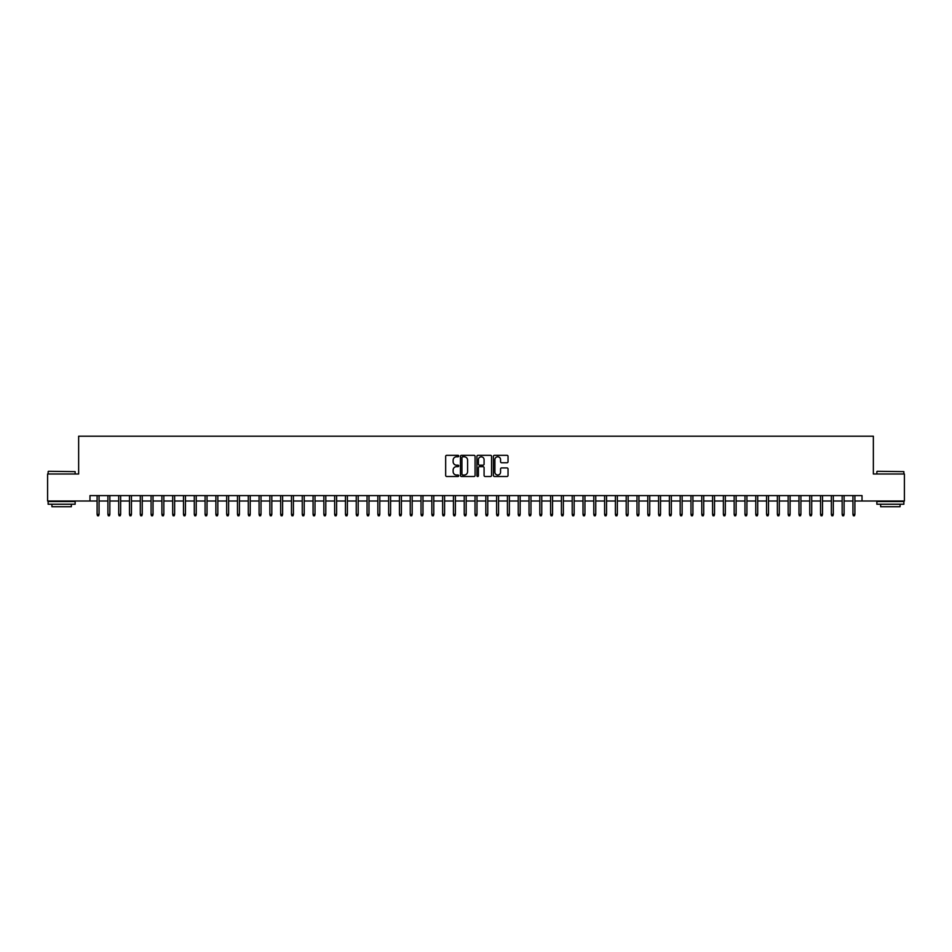 <?xml version="1.0" encoding="UTF-8"?>
<svg xmlns="http://www.w3.org/2000/svg" width="952" height="952" viewBox="0 0 952 952"><rect width="100%" height="100%" fill="white"/><g stroke="black" fill="none" stroke-linecap="round" stroke-linejoin="round"><path stroke-width="1.43" d="M458.721 456.044A0.738 0.738 0 0 0 457.983 455.306L446.726 455.306A1.059 1.059 0 0 0 445.667 456.365L445.667 475.441A1.059 1.059 0 0 0 446.726 476.5L457.983 476.5A0.738 0.738 0 0 0 458.721 475.762A0.738 0.738 0 0 0 457.983 475.024L456.52 475.024A3.391 3.391 0 0 1 453.128 471.633L453.128 470.038A3.391 3.391 0 0 1 456.52 466.647L457.983 466.647A0.738 0.738 0 0 0 458.721 465.909A0.738 0.738 0 0 0 457.983 465.159L456.52 465.159A3.391 3.391 0 0 1 453.128 461.768L453.128 460.185A3.391 3.391 0 0 1 456.52 456.793L457.983 456.793A0.738 0.738 0 0 0 458.721 456.044M506.976 462.779A1.059 1.059 0 0 0 508.035 461.72L508.035 456.365A1.059 1.059 0 0 0 506.976 455.306L494.469 455.306A1.059 1.059 0 0 0 493.41 456.365L493.41 475.441A1.059 1.059 0 0 0 494.469 476.5L506.976 476.5A1.059 1.059 0 0 0 508.035 475.441L508.035 468.979A1.059 1.059 0 0 0 506.976 467.92L501.621 467.92A1.059 1.059 0 0 0 500.562 468.979L500.562 472.18A2.832 2.832 0 0 1 497.729 475.024A2.832 2.832 0 0 1 494.897 472.18L494.897 459.626A2.832 2.832 0 0 1 497.729 456.793A2.832 2.832 0 0 1 500.562 459.626L500.562 461.72A1.059 1.059 0 0 0 501.621 462.779L506.976 462.779M89.976 501.002L47.6 501.002L47.6 474.001L78.647 474.001L78.647 436.206L873.353 436.206L873.353 474.001L904.4 474.001L904.4 501.002L862.024 501.002L862.024 495.599L89.976 495.599L89.976 501.002L97.104 501.002M475.072 456.365A1.059 1.059 0 0 0 474.013 455.306L461.506 455.306A1.059 1.059 0 0 0 460.447 456.365L460.447 475.441A1.059 1.059 0 0 0 461.506 476.5L474.013 476.5A1.059 1.059 0 0 0 475.072 475.441L475.072 456.365M477.987 455.306L490.494 455.306A1.059 1.059 0 0 1 491.553 456.365L491.553 475.441A1.059 1.059 0 0 1 490.494 476.5L485.139 476.5A1.059 1.059 0 0 1 484.08 475.441L484.08 467.706A1.059 1.059 0 0 0 483.021 466.647L479.475 466.647A1.059 1.059 0 0 0 478.416 467.706L478.416 475.762A0.738 0.738 0 0 1 477.666 476.5A0.738 0.738 0 0 1 476.928 475.762L476.928 456.365A1.059 1.059 0 0 1 477.987 455.306M99.056 501.002L107.909 501.002M109.849 501.002L118.703 501.002M120.642 501.002L129.496 501.002M131.447 501.002L140.301 501.002M142.241 501.002L151.094 501.002M153.034 501.002L161.9 501.002M163.839 501.002L172.693 501.002M174.632 501.002L183.486 501.002M185.438 501.002L194.291 501.002M196.231 501.002L205.085 501.002M207.024 501.002L215.878 501.002M217.829 501.002L226.683 501.002M228.623 501.002L237.476 501.002M239.416 501.002L248.282 501.002M250.221 501.002L259.075 501.002M261.015 501.002L269.868 501.002M271.82 501.002L280.673 501.002M282.613 501.002L291.467 501.002M293.406 501.002L302.26 501.002M304.212 501.002L313.065 501.002M315.005 501.002L323.858 501.002M325.798 501.002L334.652 501.002M336.603 501.002L345.457 501.002M347.397 501.002L356.25 501.002M358.202 501.002L367.055 501.002M368.995 501.002L377.849 501.002M379.788 501.002L388.642 501.002M390.594 501.002L399.447 501.002M401.387 501.002L410.241 501.002M412.18 501.002L421.034 501.002M422.985 501.002L431.839 501.002M433.779 501.002L442.632 501.002M444.584 501.002L453.438 501.002M455.377 501.002L464.231 501.002M466.171 501.002L475.024 501.002M476.976 501.002L485.829 501.002M487.769 501.002L496.623 501.002M498.562 501.002L507.416 501.002M509.368 501.002L518.221 501.002M520.161 501.002L529.014 501.002M530.966 501.002L539.82 501.002M541.759 501.002L550.613 501.002M552.553 501.002L561.406 501.002M563.358 501.002L572.212 501.002M574.151 501.002L583.005 501.002M584.944 501.002L593.798 501.002M595.75 501.002L604.603 501.002M606.543 501.002L615.397 501.002M617.348 501.002L626.202 501.002M628.141 501.002L636.995 501.002M638.935 501.002L647.788 501.002M649.74 501.002L658.594 501.002M660.533 501.002L669.387 501.002M671.327 501.002L680.18 501.002M682.132 501.002L690.985 501.002M692.925 501.002L701.779 501.002M703.718 501.002L712.584 501.002M714.524 501.002L723.377 501.002M725.317 501.002L734.171 501.002M736.122 501.002L744.976 501.002M746.915 501.002L755.769 501.002M757.709 501.002L766.562 501.002M768.514 501.002L777.367 501.002M779.307 501.002L788.161 501.002M790.101 501.002L798.966 501.002M800.906 501.002L809.759 501.002M811.699 501.002L820.553 501.002M822.504 501.002L831.358 501.002M833.298 501.002L842.151 501.002M844.091 501.002L852.944 501.002M854.896 501.002L862.024 501.002M462.672 456.793A0.738 0.738 0 0 0 461.934 457.531L461.934 474.274A0.738 0.738 0 0 0 462.672 475.024L464.207 475.024A3.391 3.391 0 0 0 467.599 471.633L467.599 460.185A3.391 3.391 0 0 0 464.207 456.793L462.672 456.793M484.08 459.673A2.832 2.832 0 0 0 481.248 456.841A2.832 2.832 0 0 0 478.416 459.673L478.416 464.1A1.059 1.059 0 0 0 479.475 465.159L483.021 465.159A1.059 1.059 0 0 0 484.08 464.1L484.08 459.673M97.104 514.389L97.544 515.794L98.615 515.794L99.056 514.389L97.104 514.389L97.104 495.599M99.056 514.389L99.056 495.599M48.469 471.299L75.137 471.633L48.469 471.299M61.642 504.239L48.136 504.239L48.136 501.537L75.137 501.537L75.137 504.239L61.642 504.239M71.352 504.239L71.352 506.714L51.92 506.714L51.92 504.239M877.185 471.299L903.864 471.633L877.185 471.299M890.358 504.239L876.863 504.239L876.863 501.537L903.864 501.537L903.864 504.239L890.358 504.239M900.08 504.239L900.08 506.714L880.648 506.714L880.648 504.239M107.909 514.389L108.338 515.794L109.421 515.794L109.849 514.389L107.909 514.389L107.909 495.599M109.849 514.389L109.849 495.599M118.703 514.389L119.131 515.794L120.214 515.794L120.642 514.389L118.703 514.389L118.703 495.599M120.642 514.389L120.642 495.599M129.496 514.389L129.936 515.794L131.007 515.794L131.447 514.389L129.496 514.389L129.496 495.599M131.447 514.389L131.447 495.599M140.301 514.389L140.729 515.794L141.812 515.794L142.241 514.389L140.301 514.389L140.301 495.599M142.241 514.389L142.241 495.599M151.094 514.389L151.523 515.794L152.606 515.794L153.034 514.389L151.094 514.389L151.094 495.599M153.034 514.389L153.034 495.599M161.9 514.389L162.328 515.794L163.411 515.794L163.839 514.389L161.9 514.389L161.9 495.599M163.839 514.389L163.839 495.599M172.693 514.389L173.121 515.794L174.204 515.794L174.632 514.389L172.693 514.389L172.693 495.599M174.632 514.389L174.632 495.599M183.486 514.389L183.926 515.794L184.997 515.794L185.438 514.389L183.486 514.389L183.486 495.599M185.438 514.389L185.438 495.599M194.291 514.389L194.72 515.794L195.803 515.794L196.231 514.389L194.291 514.389L194.291 495.599M196.231 514.389L196.231 495.599M205.085 514.389L205.513 515.794L206.596 515.794L207.024 514.389L205.085 514.389L205.085 495.599M207.024 514.389L207.024 495.599M215.878 514.389L216.318 515.794L217.389 515.794L217.829 514.389L215.878 514.389L215.878 495.599M217.829 514.389L217.829 495.599M226.683 514.389L227.111 515.794L228.194 515.794L228.623 514.389L226.683 514.389L226.683 495.599M228.623 514.389L228.623 495.599M237.476 514.389L237.905 515.794L238.988 515.794L239.416 514.389L237.476 514.389L237.476 495.599M239.416 514.389L239.416 495.599M248.282 514.389L248.71 515.794L249.793 515.794L250.221 514.389L248.282 514.389L248.282 495.599M250.221 514.389L250.221 495.599M259.075 514.389L259.503 515.794L260.586 515.794L261.015 514.389L259.075 514.389L259.075 495.599M261.015 514.389L261.015 495.599M269.868 514.389L270.308 515.794L271.38 515.794L271.82 514.389L269.868 514.389L269.868 495.599M271.82 514.389L271.82 495.599M280.673 514.389L281.102 515.794L282.185 515.794L282.613 514.389L280.673 514.389L280.673 495.599M282.613 514.389L282.613 495.599M291.467 514.389L291.895 515.794L292.978 515.794L293.406 514.389L291.467 514.389L291.467 495.599M293.406 514.389L293.406 495.599M302.26 514.389L302.7 515.794L303.771 515.794L304.212 514.389L302.26 514.389L302.26 495.599M304.212 514.389L304.212 495.599M313.065 514.389L313.494 515.794L314.577 515.794L315.005 514.389L313.065 514.389L313.065 495.599M315.005 514.389L315.005 495.599M323.858 514.389L324.287 515.794L325.37 515.794L325.798 514.389L323.858 514.389L323.858 495.599M325.798 514.389L325.798 495.599M334.652 514.389L335.092 515.794L336.175 515.794L336.603 514.389L334.652 514.389L334.652 495.599M336.603 514.389L336.603 495.599M345.457 514.389L345.885 515.794L346.968 515.794L347.397 514.389L345.457 514.389L345.457 495.599M347.397 514.389L347.397 495.599M356.25 514.389L356.691 515.794L357.762 515.794L358.202 514.389L356.25 514.389L356.25 495.599M358.202 514.389L358.202 495.599M367.055 514.389L367.484 515.794L368.567 515.794L368.995 514.389L367.055 514.389L367.055 495.599M368.995 514.389L368.995 495.599M377.849 514.389L378.277 515.794L379.36 515.794L379.788 514.389L377.849 514.389L377.849 495.599M379.788 514.389L379.788 495.599M388.642 514.389L389.082 515.794L390.153 515.794L390.594 514.389L388.642 514.389L388.642 495.599M390.594 514.389L390.594 495.599M399.447 514.389L399.876 515.794L400.959 515.794L401.387 514.389L399.447 514.389L399.447 495.599M401.387 514.389L401.387 495.599M410.241 514.389L410.669 515.794L411.752 515.794L412.18 514.389L410.241 514.389L410.241 495.599M412.18 514.389L412.18 495.599M421.034 514.389L421.474 515.794L422.557 515.794L422.985 514.389L421.034 514.389L421.034 495.599M422.985 514.389L422.985 495.599M431.839 514.389L432.267 515.794L433.35 515.794L433.779 514.389L431.839 514.389L431.839 495.599M433.779 514.389L433.779 495.599M442.632 514.389L443.073 515.794L444.144 515.794L444.584 514.389L442.632 514.389L442.632 495.599M444.584 514.389L444.584 495.599M453.438 514.389L453.866 515.794L454.949 515.794L455.377 514.389L453.438 514.389L453.438 495.599M455.377 514.389L455.377 495.599M464.231 514.389L464.659 515.794L465.742 515.794L466.171 514.389L464.231 514.389L464.231 495.599M466.171 514.389L466.171 495.599M475.024 514.389L475.464 515.794L476.535 515.794L476.976 514.389L475.024 514.389L475.024 495.599M476.976 514.389L476.976 495.599M485.829 514.389L486.258 515.794L487.341 515.794L487.769 514.389L485.829 514.389L485.829 495.599M487.769 514.389L487.769 495.599M496.623 514.389L497.051 515.794L498.134 515.794L498.562 514.389L496.623 514.389L496.623 495.599M498.562 514.389L498.562 495.599M507.416 514.389L507.856 515.794L508.927 515.794L509.368 514.389L507.416 514.389L507.416 495.599M509.368 514.389L509.368 495.599M518.221 514.389L518.65 515.794L519.732 515.794L520.161 514.389L518.221 514.389L518.221 495.599M520.161 514.389L520.161 495.599M529.014 514.389L529.443 515.794L530.526 515.794L530.966 514.389L529.014 514.389L529.014 495.599M530.966 514.389L530.966 495.599M539.82 514.389L540.248 515.794L541.331 515.794L541.759 514.389L539.82 514.389L539.82 495.599M541.759 514.389L541.759 495.599M550.613 514.389L551.041 515.794L552.124 515.794L552.553 514.389L550.613 514.389L550.613 495.599M552.553 514.389L552.553 495.599M561.406 514.389L561.847 515.794L562.918 515.794L563.358 514.389L561.406 514.389L561.406 495.599M563.358 514.389L563.358 495.599M572.212 514.389L572.64 515.794L573.723 515.794L574.151 514.389L572.212 514.389L572.212 495.599M574.151 514.389L574.151 495.599M583.005 514.389L583.433 515.794L584.516 515.794L584.944 514.389L583.005 514.389L583.005 495.599M584.944 514.389L584.944 495.599M593.798 514.389L594.238 515.794L595.309 515.794L595.75 514.389L593.798 514.389L593.798 495.599M595.75 514.389L595.75 495.599M604.603 514.389L605.032 515.794L606.115 515.794L606.543 514.389L604.603 514.389L604.603 495.599M606.543 514.389L606.543 495.599M615.397 514.389L615.825 515.794L616.908 515.794L617.348 514.389L615.397 514.389L615.397 495.599M617.348 514.389L617.348 495.599M626.202 514.389L626.63 515.794L627.713 515.794L628.141 514.389L626.202 514.389L626.202 495.599M628.141 514.389L628.141 495.599M636.995 514.389L637.423 515.794L638.506 515.794L638.935 514.389L636.995 514.389L636.995 495.599M638.935 514.389L638.935 495.599M647.788 514.389L648.229 515.794L649.3 515.794L649.74 514.389L647.788 514.389L647.788 495.599M649.74 514.389L649.74 495.599M658.594 514.389L659.022 515.794L660.105 515.794L660.533 514.389L658.594 514.389L658.594 495.599M660.533 514.389L660.533 495.599M669.387 514.389L669.815 515.794L670.898 515.794L671.327 514.389L669.387 514.389L669.387 495.599M671.327 514.389L671.327 495.599M680.18 514.389L680.62 515.794L681.692 515.794L682.132 514.389L680.18 514.389L680.18 495.599M682.132 514.389L682.132 495.599M690.985 514.389L691.414 515.794L692.497 515.794L692.925 514.389L690.985 514.389L690.985 495.599M692.925 514.389L692.925 495.599M701.779 514.389L702.207 515.794L703.29 515.794L703.718 514.389L701.779 514.389L701.779 495.599M703.718 514.389L703.718 495.599M712.584 514.389L713.012 515.794L714.095 515.794L714.524 514.389L712.584 514.389L712.584 495.599M714.524 514.389L714.524 495.599M723.377 514.389L723.806 515.794L724.888 515.794L725.317 514.389L723.377 514.389L723.377 495.599M725.317 514.389L725.317 495.599M734.171 514.389L734.611 515.794L735.682 515.794L736.122 514.389L734.171 514.389L734.171 495.599M736.122 514.389L736.122 495.599M744.976 514.389L745.404 515.794L746.487 515.794L746.915 514.389L744.976 514.389L744.976 495.599M746.915 514.389L746.915 495.599M755.769 514.389L756.197 515.794L757.28 515.794L757.709 514.389L755.769 514.389L755.769 495.599M757.709 514.389L757.709 495.599M766.562 514.389L767.003 515.794L768.074 515.794L768.514 514.389L766.562 514.389L766.562 495.599M768.514 514.389L768.514 495.599M777.367 514.389L777.796 515.794L778.879 515.794L779.307 514.389L777.367 514.389L777.367 495.599M779.307 514.389L779.307 495.599M788.161 514.389L788.589 515.794L789.672 515.794L790.101 514.389L788.161 514.389L788.161 495.599M790.101 514.389L790.101 495.599M798.966 514.389L799.394 515.794L800.477 515.794L800.906 514.389L798.966 514.389L798.966 495.599M800.906 514.389L800.906 495.599M809.759 514.389L810.188 515.794L811.271 515.794L811.699 514.389L809.759 514.389L809.759 495.599M811.699 514.389L811.699 495.599M820.553 514.389L820.993 515.794L822.064 515.794L822.504 514.389L820.553 514.389L820.553 495.599M822.504 514.389L822.504 495.599M831.358 514.389L831.786 515.794L832.869 515.794L833.298 514.389L831.358 514.389L831.358 495.599M833.298 514.389L833.298 495.599M842.151 514.389L842.579 515.794L843.662 515.794L844.091 514.389L842.151 514.389L842.151 495.599M844.091 514.389L844.091 495.599M852.944 514.389L853.385 515.794L854.456 515.794L854.896 514.389L852.944 514.389L852.944 495.599M854.896 514.389L854.896 495.599M48.136 474.001L48.136 471.633M75.137 474.001L75.137 471.633M876.863 474.001L876.863 471.633M903.864 474.001L903.864 471.633"/></g></svg>
